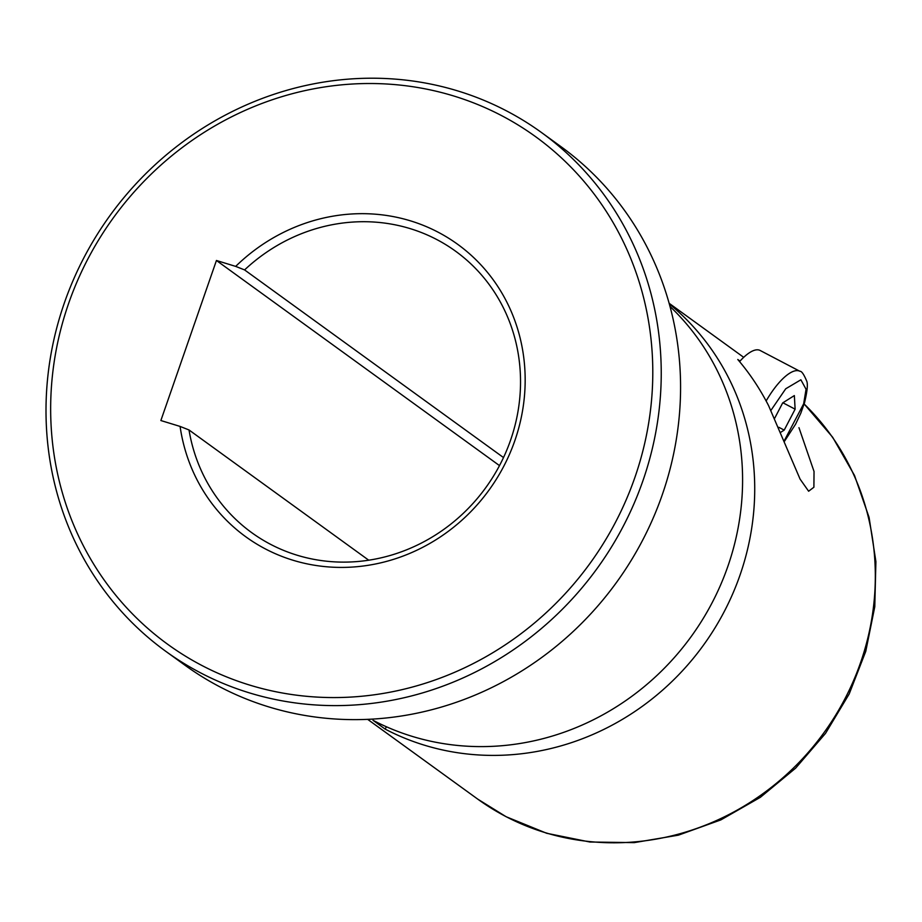 <?xml version="1.0" encoding="UTF-8"?>
<svg xmlns="http://www.w3.org/2000/svg" width="922" height="922" viewBox="0 0 922 922"><rect width="100%" height="100%" fill="white"/><g stroke="black" fill="none" stroke-linecap="round" stroke-linejoin="round"><path stroke-width="1.38" d="M780.934 432.164L784.207 430.113L795.121 409.172L782.893 402.776M795.121 409.172L794.349 395.573L782.674 402.914L774.734 418.162M784.207 430.113L778.848 427.301M766.124 401.001A47.702 16.239 -62.4 0 1 789.601 373.26A47.702 16.239 -62.4 0 1 799.893 371.278L760.154 350.475A47.702 16.239 117.6 0 0 749.863 352.458A47.702 16.239 117.6 0 0 739.582 361.585M165.683 651.255L185.034 665.269A320.28 300.768 -54.1 0 0 219.816 686.821A320.28 300.768 -54.1 0 0 628.723 564.379A320.28 300.768 -54.1 0 0 560.899 146.598L541.56 132.572A320.28 300.768 125.9 0 1 609.384 550.353A320.28 300.768 125.9 0 1 200.477 672.806A320.28 300.768 125.9 0 1 165.683 651.255A320.28 300.768 125.9 0 1 97.859 233.473A320.28 300.768 125.9 0 1 506.766 111.02A320.28 300.768 125.9 0 1 541.56 132.572M201.837 665.454A313.457 294.372 -54.1 0 0 612.842 527.234A313.457 294.372 -54.1 0 0 501.614 115.63A313.457 294.372 -54.1 0 0 90.61 253.85A313.457 294.372 -54.1 0 0 201.837 665.454M244.584 269.916L235.675 266.389A180.585 169.579 125.9 0 1 438.077 232.171A180.585 169.579 125.9 0 1 502.156 469.286A180.585 169.579 125.9 0 1 265.375 548.913A180.585 169.579 125.9 0 1 180.09 426.425L189.01 429.963A173.762 163.182 -54.1 0 0 251.66 532.616A173.762 163.182 -54.1 0 0 270.538 544.314A173.762 163.182 -54.1 0 0 492.394 477.884A173.762 163.182 -54.1 0 0 455.595 251.21A173.762 163.182 -54.1 0 0 436.717 239.513A173.762 163.182 -54.1 0 0 244.584 269.916L503.504 457.554M180.09 426.425L160.866 420.536L216.44 260.488L499.493 465.61M216.44 260.488L235.675 266.389M189.01 429.963L368.719 560.196M740.02 361.101L737.784 359.488C749.678 373.375 759.947 388.784 768.614 405.703L800.077 479.106L808.629 491.23L813.896 487.231L814.034 471.476L798.959 427.681M386.41 726.755L385.131 729.083L372.995 720.289A256.904 241.253 -54.1 0 0 691.926 635.535A256.904 241.253 -54.1 0 0 670.017 306.461M669.314 303.914A256.904 241.253 125.9 0 1 709.26 636.837A256.904 241.253 125.9 0 1 385.131 729.083M770.965 410.325L785.728 388.773L800.884 379.795L806.058 389.245L803.661 403.801L784.38 440.532M804.157 403.963L832.647 437.235L854.51 475.452L869.077 517.369L875.9 561.59L874.782 606.734L865.77 651.324L849.185 693.978L825.559 733.324L795.64 768.141L760.373 797.311L720.866 819.9L678.373 835.171L634.232 842.627L589.861 842.005L546.688 833.281L506.132 816.731L477.827 799.19A256.904 241.253 -54.1 0 0 505.74 816.477A256.904 241.253 -54.1 0 0 824.061 732.564A256.904 241.253 -54.1 0 0 804.145 403.997M784.61 441.096L795.559 424.247L800.826 413.148L804.526 402.753C807.338 391.043 808.041 383.759 806.623 380.89C803.823 374.228 801.587 371.024 799.893 371.278M743.708 357.333L669.153 303.303M477.827 799.19L367.648 719.344"/></g></svg>
